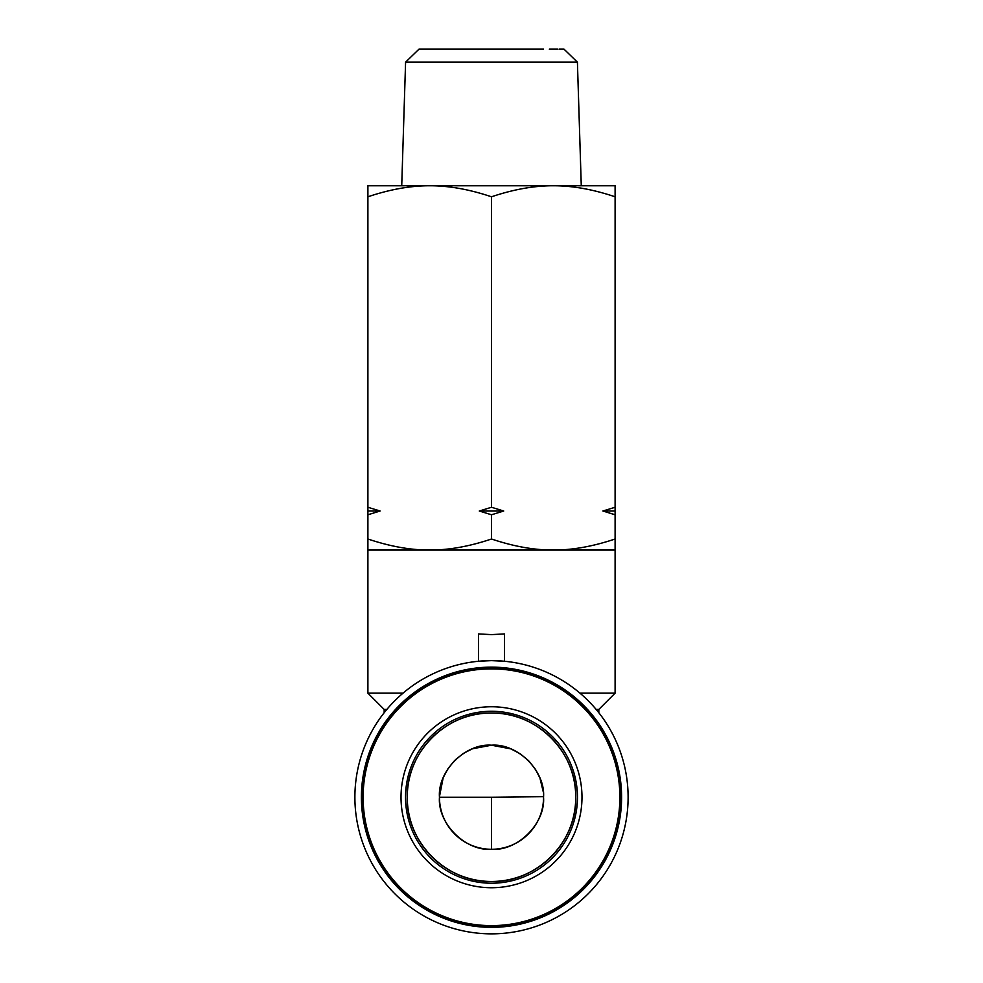 <?xml version="1.0" encoding="UTF-8"?>
<svg xmlns="http://www.w3.org/2000/svg" width="983" height="983" viewBox="0 0 983 983"><rect width="100%" height="100%" fill="white"/><g stroke="black" fill="none" stroke-linecap="round" stroke-linejoin="round"><path stroke-width="1.47" d="M472.344 845.626A52.038 52.038 0 0 0 491.5 849.287L491.5 797.238L439.462 797.238A52.038 52.038 0 0 0 443.173 816.541M443.382 817.057A52.038 52.038 0 0 0 447.302 824.712M447.941 825.72A52.038 52.038 0 0 0 453.888 833.203M454.699 834.039A52.038 52.038 0 0 0 462.354 840.354M463.018 840.797A52.038 52.038 0 0 0 471.275 845.196M620.949 797.238A129.449 129.449 0 0 0 491.5 667.789A129.449 129.449 0 0 0 362.051 797.238A129.449 129.449 0 0 0 491.5 926.699A129.449 129.449 0 0 0 620.949 797.238A129.449 129.449 0 0 1 491.5 926.699M439.462 796.623L443.112 778.094M443.53 777.074L447.978 768.718M448.395 768.092L454.699 760.449M455.375 759.773L463.03 753.678M463.988 753.064L472.344 748.849M472.602 748.751L491.5 745.2L510.656 748.849M543.538 49.15L423.612 49.15M491.5 849.287C465.401 851.339 437.398 823.336 439.462 797.238C437.398 771.139 465.401 743.148 491.5 745.2C517.611 743.148 545.602 771.139 543.538 797.238C545.602 823.349 517.599 851.339 491.5 849.287A52.038 52.038 0 0 0 510.791 845.577A52.038 52.038 0 0 1 491.5 849.287M419.004 49.15L405.586 62.15L577.414 62.15L563.996 49.15L559.376 49.15M557.975 49.15L549.313 49.15M410.624 185.762L581.272 185.762L577.414 62.15M407.257 797.238A84.243 84.243 0 0 1 491.5 712.994A84.243 84.243 0 0 1 575.743 797.238A84.243 84.243 0 0 1 491.5 881.481C446.491 882.636 406.102 842.259 407.257 797.238C406.102 752.228 446.491 711.852 491.5 712.994C536.509 711.852 576.898 752.228 575.743 797.238C576.898 842.259 536.509 882.636 491.5 881.481A84.243 84.243 0 0 1 407.257 797.238M367.9 196.797C389.846 189.4 410.439 185.713 429.706 185.762L367.9 185.762L367.9 539.003C390.005 546.437 410.611 550.111 429.706 550.05L615.1 550.05L615.1 693.162L579.982 693.162M367.9 539.003L367.9 550.05L429.706 550.05C448.789 550.111 469.395 546.437 491.5 539.003C513.605 546.437 534.199 550.111 553.294 550.05C572.389 550.111 592.995 546.437 615.1 539.003L615.1 550.05M479.286 511.013L503.714 511.013L491.5 507.265L479.286 511.013L491.5 514.773L503.714 511.013M491.5 634.613L504.512 633.924L504.512 661.252L491.5 660.637A136.612 136.612 0 0 1 628.112 797.238A136.612 136.612 0 0 1 491.5 933.85A136.612 136.612 0 0 1 354.888 797.238A136.612 136.612 0 0 1 491.5 660.637L478.488 661.252L478.488 633.924L491.5 634.613M384.169 712.736L384.169 709.419L386.86 709.419M491.5 667.138A130.1 130.1 0 0 1 621.6 797.238A130.1 130.1 0 0 1 491.5 927.35A130.1 130.1 0 0 1 361.4 797.238A130.1 130.1 0 0 1 491.5 667.138M511.504 749.193L519.982 753.678M520.621 754.108L528.301 760.449M529.075 761.235L535.059 768.767M535.674 769.738L539.618 777.43M540.023 778.438L543.28 791.929M543.538 796.685L491.5 797.238M491.5 49.15L419.004 49.15L491.5 49.15M511.32 845.368A52.038 52.038 0 0 0 518.975 841.448A52.038 52.038 0 0 1 511.32 845.368M519.982 840.797A52.038 52.038 0 0 0 527.466 834.85A52.038 52.038 0 0 1 519.982 840.797M528.301 834.039A52.038 52.038 0 0 0 534.605 826.396A52.038 52.038 0 0 1 528.301 834.039M535.059 825.72A52.038 52.038 0 0 0 539.446 817.463A52.038 52.038 0 0 1 535.059 825.72M539.888 816.394A52.038 52.038 0 0 0 543.538 797.631A52.038 52.038 0 0 1 539.888 816.394M615.1 196.797C593.154 189.4 572.561 185.713 553.294 185.762C534.039 185.713 513.433 189.4 491.5 196.797C469.567 189.4 448.973 185.713 429.706 185.762L615.1 185.762L615.1 539.003M615.1 507.265L602.874 511.013L615.1 514.773M491.5 196.797L491.5 507.265M491.5 514.773L491.5 539.003M367.9 514.773L380.126 511.013L367.9 507.265M602.874 511.013L615.1 511.013M367.9 511.013L380.126 511.013M367.9 550.05L367.9 693.162L403.018 693.162M596.14 709.419L598.831 709.419L615.1 693.162M405.537 797.238A85.963 85.963 0 0 1 491.5 711.274A85.963 85.963 0 0 1 577.463 797.238A85.963 85.963 0 0 1 491.5 883.213A85.963 85.963 0 0 1 405.537 797.238M581.985 797.238A90.485 90.485 0 0 0 491.5 706.752A90.485 90.485 0 0 0 401.015 797.238A90.485 90.485 0 0 0 491.5 887.735A90.485 90.485 0 0 0 581.985 797.238M619.88 797.238A128.38 128.38 0 0 0 491.5 668.87A128.38 128.38 0 0 0 363.12 797.238A128.38 128.38 0 0 0 491.5 925.617A128.38 128.38 0 0 0 619.88 797.238M405.586 62.15L401.728 185.762M384.169 709.419L367.9 693.162M598.831 709.419L598.831 712.736"/></g></svg>
